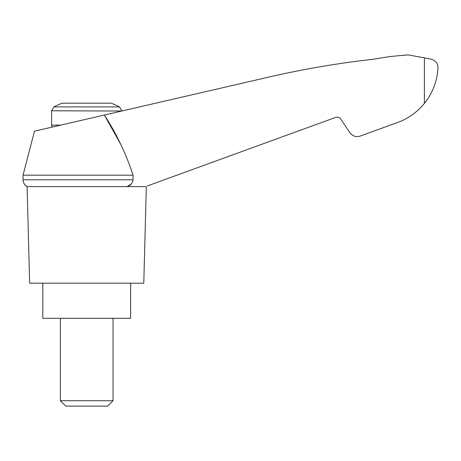 <?xml version="1.0" encoding="UTF-8"?>
<svg xmlns="http://www.w3.org/2000/svg" width="461" height="461" viewBox="0 0 461 461"><rect width="100%" height="100%" fill="white"/><g stroke="black" fill="none" stroke-linecap="round" stroke-linejoin="round"><path stroke-width="0.69" d="M23.05 175.18L23.05 179.813L133.05 179.813L133.05 175.18L23.05 175.18L34.483 131.178L104.393 115.037L120.465 143.884M133.05 175.18C126.055 153.836 116.5 133.788 104.393 115.037L271.114 76.549C304.744 68.896 338.697 63.134 372.972 59.273L390.461 56.484L408.094 54.882L427.41 58.432C434.608 59.365 438.123 62.575 437.95 68.055C437.472 78.952 433.231 92.736 424.397 103.391L425.324 102.215L424.397 103.391C416.542 112.968 406.717 119.653 394.921 123.439L360.22 136.07C356.03 137.297 352.607 136.179 349.939 132.728L340.737 119.094C339.405 117.365 337.688 116.812 335.596 117.422L147.278 185.962M133.05 179.813C132.486 183.242 130.498 185.501 127.075 186.596L131.114 184.106M394.921 123.439L369.584 132.664M418.386 109.827L420.858 107.401M53.931 106.906L119.497 106.906A70.245 70.245 0 0 0 111.159 103.178L62.27 103.178A70.245 70.245 0 0 0 53.931 106.906L51.586 110.79L121.837 111.015M60.368 400.73L65.756 406.118L107.667 406.118L113.054 400.73L60.368 400.73L60.368 318.309M42.81 283.187L42.81 318.309L130.619 318.309L130.619 283.187M145.543 186.596L27.107 186.596L29.637 283.187L143.786 283.187L146.316 186.596M424.397 57.781L424.397 103.391M60.691 125.127L51.586 125.127L51.586 110.79M52.064 127.121L51.586 125.127M119.497 106.906L121.837 110.79M113.054 400.73L113.054 318.309M23.05 179.813L23.102 180.597C23.471 183.242 24.808 185.241 27.107 186.596"/></g></svg>
